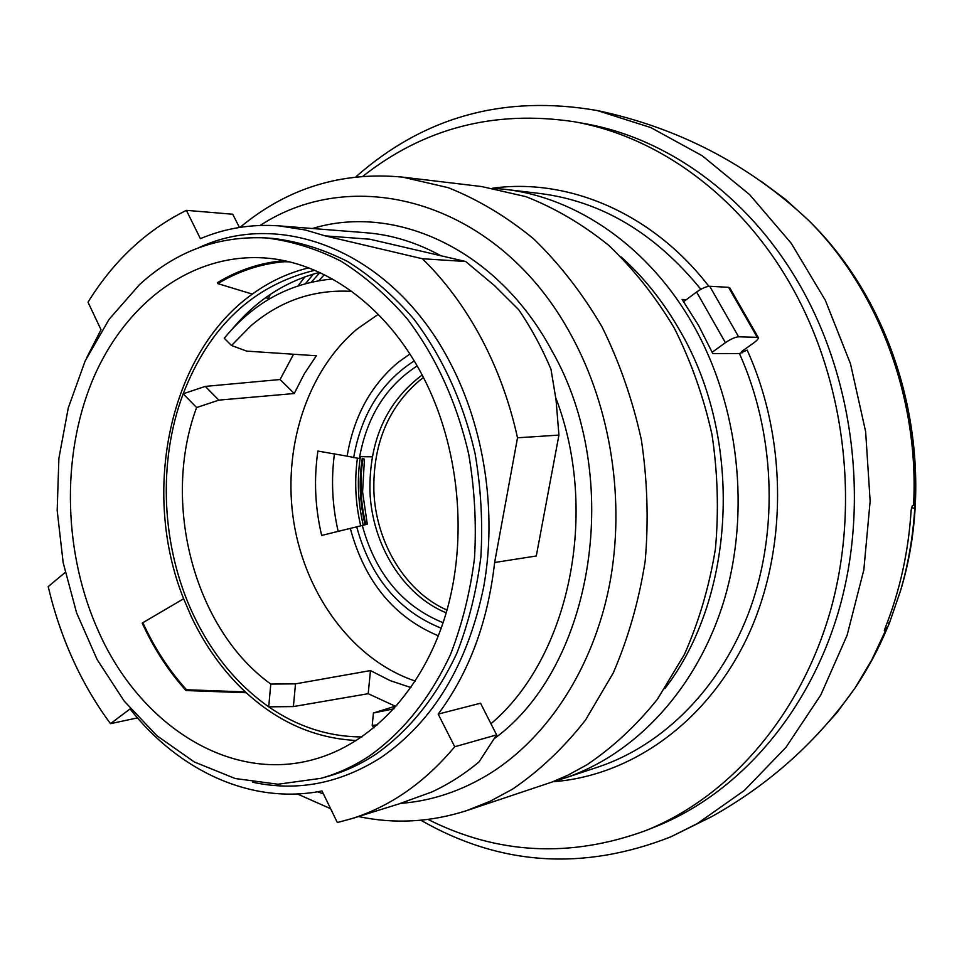 <?xml version="1.0" encoding="UTF-8"?>
<svg xmlns="http://www.w3.org/2000/svg" width="964" height="964" viewBox="0 0 964 964"><rect width="100%" height="100%" fill="white"/><g stroke="black" fill="none" stroke-linecap="round" stroke-linejoin="round"><path stroke-width="1.45" d="M351.836 291.441L348.823 291.236C312.107 289.803 279.391 301.395 250.664 326.013L231.541 345.51L246.663 351.113L316.337 355.764L304.311 373.815L294.237 393.517L218.828 400.132L196.608 407.543L183.184 393.794C209.369 326.422 253.231 285.26 314.758 270.294M319.53 272.402C285.416 281.295 256.303 300.214 232.191 329.146M293.562 354.234L280.066 379.527L205.296 386.395L183.184 393.794C157.277 462.672 161.422 547.709 193.656 615.418C211.996 653.917 237.011 684.392 268.715 706.841C297.623 726.796 328.7 736.821 361.958 736.93M196.608 407.543C161.205 502.642 194.017 629.034 270.788 684.054L268.715 706.841L293.405 706.576L368.2 693.694L395.144 706.154M332.508 279.006C289.61 282.934 253.532 302.684 224.251 338.28L231.541 345.51M394.035 708.781L373.417 712.999L372.2 725.458L377.599 724.832M372.2 725.458L373.984 727.88M396.794 705.696L373.417 712.999M293.405 706.576L295.502 683.862L370.465 670.583L368.2 693.694M370.465 670.583L390.239 680.656L410.965 687.573M270.788 684.054L295.502 683.862M280.066 379.527L294.237 393.517M218.828 400.132L205.296 386.395M438.379 635.83C393.939 617.201 364.585 581.388 350.318 528.393L321.675 535.442C315.035 507.426 313.77 479.301 317.903 451.056L347.136 456.165C353.716 416.629 370.803 385.299 398.385 362.187L409.881 354.041M362.572 458.671L364.44 459.105L362.584 491.929L367.284 524.223L350.318 528.393M363.259 525.151C357.909 502.401 356.945 479.578 360.355 456.671L359.68 456.514M417.147 365.946C385.913 386.203 366.645 417.075 359.331 458.575L347.136 456.165M360.355 456.671L372.261 456.816M334.448 453.61C331.001 479.686 332.243 505.642 338.183 531.465M308.721 267.872C288.453 272.776 269.655 281.524 252.327 294.104C169.278 353.125 140.636 491.761 183.63 598.752L191.499 617.068C205.356 646.29 223.299 671.233 245.338 691.923C278.222 722.265 315.276 738.46 356.523 740.509M245.338 691.923L186.486 689.742L186.016 690.537L246.218 692.73M183.63 598.752L142.877 622.684C154.409 647.941 168.953 670.293 186.486 689.742M252.327 294.104L217.852 283.621L217.515 282.609C238.072 270.161 260.147 262.835 283.741 260.629M289.188 261.847L284.247 261.726C260.593 263.847 238.457 271.149 217.852 283.621M98.93 632.324C139.997 724.398 228.757 782.66 312.914 759.692C371.104 744.232 422.895 690.079 445.729 614.442C468.359 538.768 459.503 446.537 422.847 376.322C385.877 304.913 322.964 260.786 262.16 257.81C189.04 254.038 123.404 305.407 91.99 381.539C60.768 458.021 63.672 554.806 98.93 632.324M142.877 622.684L142.226 623.178L143.166 625.214C154.602 649.76 168.893 671.534 186.016 690.537M284.211 260.726L284.247 261.726M265.654 297.647L269.378 298.912M369.369 755.993C402.964 732.158 429.98 698.382 450.429 654.664C462.154 624.455 470.179 592.27 474.505 558.108C476.541 523.38 474.613 488.724 468.709 454.14C456.731 402.337 436.21 357.198 407.133 318.723C386.841 295.309 364.766 276.102 340.907 261.111C316.421 248.748 291.55 241.024 266.269 237.939C218.274 235.614 175.99 251.194 139.419 284.705L109.065 319.373L85.133 361.018L68.275 407.929L58.888 458.334L57.177 510.462L63.142 562.542L76.59 612.827L97.123 659.557L124.163 701.069L156.915 735.725L194.354 761.994L235.204 778.526L277.981 784.226L320.916 778.334C337.749 773.634 353.896 766.187 369.369 755.993M65.166 572.447L48.2 586.606C54.153 611.935 62.359 636.192 72.842 659.376C83.35 682.56 95.906 703.985 110.499 723.675L130.032 708.95C179.039 771.092 251.64 805.048 322 790.962L337.34 822.533L351.378 818.749C390.191 806.627 424.654 782.635 454.731 746.751L438.186 714.095C469.094 672.583 487.904 622.045 494.628 562.494L517.523 437.801C509.594 401.952 497.436 368.646 481.06 337.87C464.588 307.215 445.019 280.837 422.377 258.738L325.181 235.879L305.504 230.022L279.138 225.877C251.64 223.889 225.371 228.143 200.367 238.65L186.401 210.345C146.407 230.203 113.607 260.822 88.013 302.19L101.015 329.736L86.64 357.801M137.466 717.903L110.499 723.675M398.722 803.988L431.486 792.107C448.152 784.467 463.973 774.429 478.963 761.994L496.617 734.893L454.731 746.751M239.446 227.456L232.746 214.237L186.401 210.345M517.523 437.801L558.939 435.089L556.023 399.699L550.974 369.224C541.949 347.884 531.224 328.085 518.813 309.83L494.399 285.525L465.636 261.497L422.377 258.738M317.469 791.793L323.398 793.842M400.614 803.398C431.896 800.964 461.828 790.914 490.399 773.249C547.974 737.002 593.197 667.932 609.501 584.847C625.491 501.702 611.176 408.507 571.568 335.906C500.232 202.452 356.391 162.398 260.184 225.443M466.757 810.591L552.143 782.009L568.17 775.032L586.871 764.826C612.875 747.353 636.409 725.446 657.496 699.129L684.356 654.556C698.948 621.599 709.299 586.413 715.409 548.986C718.879 510.86 717.734 472.685 711.962 434.439C703.575 396.819 691.007 361.367 674.282 328.073C655.436 296.587 633.577 269.016 608.718 245.338C582.569 224.263 554.963 208.031 525.898 196.644L481.807 186.57L402.699 177.135L448.164 187.655C478.192 199.62 506.751 216.743 533.851 239.036C559.638 264.088 582.34 293.321 601.958 326.712C619.406 362.054 632.529 399.699 641.325 439.644C647.41 480.253 648.7 520.789 645.169 561.241C638.915 600.933 628.263 638.204 613.2 673.053L585.485 720.108C563.723 747.835 539.43 770.839 512.619 789.106L490.061 801.301L466.757 810.591C430.655 822.22 394.553 824.196 358.451 816.544M330.616 808.712L297.346 793.95M402.699 177.135C341.509 171.327 287.284 188.064 240.036 227.359M266.45 297.912L267.438 296.37M311.312 282.115L319.94 272.583M324.314 274.68L318.927 280.608M686.392 299.635L682.126 299.455L698.623 325.543L712.806 353.619L739.448 353.547C774.67 432.017 778.767 528.224 750.619 607.537C722.156 686.754 663.931 745.124 598.005 767.067L564.35 778.225C635.348 754.667 697.454 688.573 724.205 599.933C750.679 511.257 738.834 405.615 693.502 325.434C649.591 247.242 576.942 197.403 504.787 189.305L539.997 193.499C601.512 201.259 655.134 233.192 700.852 289.296M552.83 781.744C630.323 776.068 706.263 723.289 747.016 637.891C787.516 552.493 787.925 439.946 747.16 350.089L739.448 353.547M362.958 176.219C424.148 128.043 494.399 109.848 573.713 121.669C656.135 135.9 737.894 193.716 789.118 282.054C844.344 376.755 860.503 502.003 830.98 608.838C801.12 715.674 729.085 797.469 645.422 830.703C570.073 858.153 497.605 854.393 428.016 819.436M270.45 294.297L268.438 298.599M742.039 352.884L741.473 351.655L753.764 342.859C757.343 340.22 758.825 338.376 758.186 337.352L738.605 336.798C735.098 337.123 730.712 339.087 725.422 342.678L712.179 352.234M573.713 121.669L584.172 123.525C666.196 137.695 747.474 195.077 798.385 282.645C853.248 376.538 869.263 500.653 839.897 606.597C810.194 712.516 738.557 793.709 655.291 826.775L645.422 830.703M817.219 734.64L837.138 712.396L855.176 687.814C817.315 741.461 769.405 784.443 711.444 816.773L670.691 836.897L697.321 823.581L744.304 790.504L785.997 747.305L820.762 695.056L847.115 635.264L863.84 569.845L870.143 501.111L865.636 431.571L850.489 363.802L825.329 300.286L791.227 243.277L749.631 194.632L702.226 155.758L650.821 127.585L597.234 110.535C504.642 94.46 424.196 116.56 355.873 176.822L355.812 176.882M729.881 288.043L728.555 287.32L709.733 286.272C706.19 286.465 701.804 288.381 696.611 292.008L683.669 301.66M670.691 836.897C583.172 871.191 499.894 865.636 420.87 820.231M887.35 622.383L889.314 623.383L900.581 590.595C908.293 564.024 913.029 536.574 914.776 508.245L914.595 504.594L912.293 505.751L911.149 510.149C908.522 551.794 899.822 591.185 885.048 628.335L884.325 630.625M889.314 623.383L887.302 627.877L884.651 630.866M914.776 508.245L911.414 507.956M885.579 626.986L887.302 627.877M465.636 261.497L369.935 239.229L325.181 235.879M558.939 435.089L536.285 555.987L494.628 562.494M438.186 714.095L480.554 703.214L496.617 734.893M415.339 681.066C353.619 660.473 305.841 596.005 293.875 522.633C282.03 449.224 306.528 371.273 357.403 328.808L378.25 314.336M360.669 525.742C355.439 503.389 354.354 480.916 357.391 458.334M362.97 458.78C359.548 480.783 360.512 502.714 365.838 524.561M446.212 612.827C403.109 595.282 371.923 544.515 369.959 491.483C369.067 440.656 386.468 401.831 422.16 375.02M414.195 360.946C381.431 381.985 361.247 414.219 353.643 457.659M441.223 628.191C398.662 611.104 370.477 577.279 356.68 526.73M443.115 622.708C402.458 606.163 375.502 573.725 362.259 525.368M446.995 610.079C405.495 591.968 375.791 542.624 373.875 491.194C372.863 444.356 388.131 407.423 419.665 380.406L423.473 377.551M320.916 778.334L327.567 776.478C344.353 771.79 360.476 764.368 375.912 754.197C409.447 730.447 436.415 696.803 456.828 653.279C468.528 623.202 476.541 591.149 480.855 557.156C482.904 522.584 480.976 488.085 475.095 453.658C463.166 402.096 442.705 357.174 413.701 318.867C393.469 295.562 371.441 276.439 347.63 261.509C323.205 249.194 298.382 241.494 273.149 238.433L266.269 237.939M198.632 247.772C281.85 208.477 392.975 252.026 449.911 362.235C484.494 428.028 497.195 511.956 483.687 586.968C467.552 664.738 433.282 721.626 380.852 757.62C339.822 783.599 297.093 791.806 252.689 782.238M312.432 228.504C395.782 203.055 497.894 249.592 551.914 350.8C624.359 477.252 593.535 666.1 494.869 738.207M490.953 723.723C568.977 658.014 600.042 513.077 555.782 397.807M440.861 255.749C416.52 242.422 391.625 234.758 366.163 232.746L279.138 225.877M621.165 256.966C644.133 277.56 663.822 302.322 680.247 331.279C743.606 439.789 735.677 597.065 664.823 688.633M305.6 283.537L313.457 274.029M492.797 188.173C568.29 177.834 652.303 212.899 708.853 286.296M728.555 287.32L757.077 337.026M709.733 286.272L738.605 336.798M696.611 292.008L725.422 342.678M913.559 505.172C919.487 398.228 877.782 288.405 807.82 219.647L785.226 199.187L761.271 181.377M887.446 627.624C878.541 648.929 867.781 668.992 855.176 687.814L871.914 659.629L886.109 629.359M914.438 508.221C918.427 441.982 906.317 379.563 878.084 320.94M365.115 524.717C359.765 502.726 358.801 480.65 362.235 458.478M399.686 803.687L351.378 818.749M553.252 781.575L564.35 778.225M298.129 285.778L304.961 276.801M493.243 188.245L504.787 189.305M729.7 287.73L758.186 337.352M597.234 110.535C678.066 127.73 748.257 164.097 807.82 219.647C901.424 310.191 939.647 462.346 900.581 590.595"/></g></svg>
